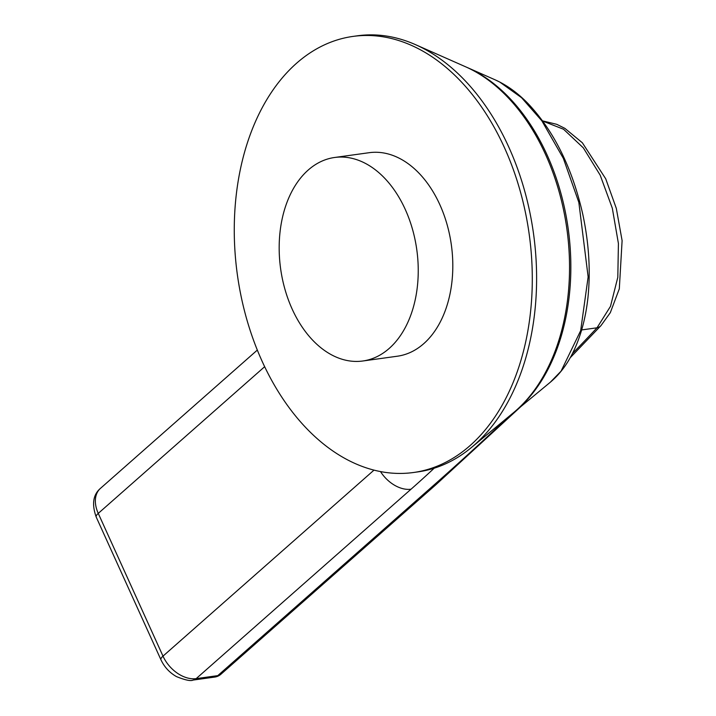 <?xml version="1.0" encoding="UTF-8"?>
<svg xmlns="http://www.w3.org/2000/svg" width="716" height="716" viewBox="0 0 716 716"><rect width="100%" height="100%" fill="white"/><g stroke="black" fill="none" stroke-linecap="round" stroke-linejoin="round"><path stroke-width="1.07" d="M353.086 36.4L357.4 35.8A220.134 147.299 82.1 0 1 415.459 44.634L465.534 66.758A188.988 126.455 82.1 0 1 545.637 154.674A188.988 126.455 82.1 0 1 513.444 412.738L471.271 447.634A220.134 147.299 82.1 0 1 417.795 471.907L413.472 472.506A220.134 147.299 82.1 0 1 262.119 361.267A220.134 147.299 82.1 0 1 353.086 36.4A220.134 147.299 82.1 0 1 504.44 147.639A220.134 147.299 82.1 0 1 413.472 472.506M415.459 44.634A220.134 147.299 82.1 0 1 508.763 147.04A220.134 147.299 82.1 0 1 471.271 447.634M308.238 170.023A102.728 68.736 82.1 0 1 334.614 157.484A102.728 68.736 82.1 0 1 412.407 228.95A102.728 68.736 82.1 0 1 389.173 348.45A102.728 68.736 82.1 0 1 362.797 360.998A102.728 68.736 82.1 0 1 285.013 289.533A102.728 68.736 82.1 0 1 308.238 170.023M334.614 157.484L369.188 152.696A102.728 68.736 82.1 0 1 446.972 224.162A102.728 68.736 82.1 0 1 423.747 343.662A102.728 68.736 82.1 0 1 397.371 356.21L362.797 360.998M550.729 381.879C561.469 372.714 569.99 360.452 576.299 345.103C582.162 331.016 586.046 315.112 587.97 297.4C590.673 270.764 588.928 243.01 582.743 214.138C572.29 168.117 554.13 131.332 528.274 103.802C517.883 93.062 506.883 85.097 495.266 79.897L499.75 82.054L521.57 97.698L541.851 120.825L563.331 158.334L578.832 202.359L588.14 276.904L580.667 330.658L561.058 371.174L550.693 381.834M542.746 121.085L563.555 129.247L583.325 147.854L600.169 175.134L612.314 208.204L618.418 243.521L617.81 277.28L610.48 306.358L597.019 327.803A2241.08 674.74 -24.4 0 1 572.37 353.641M542.594 120.879L556.797 124.333L564.87 128.361L582.368 142.788L605.727 178.812L616.315 208.383L622.106 240.63L619.313 288.808L610.318 312.65L600.966 325.628A11.742 9.048 -136.9 0 1 597.019 327.803L581.643 329.933M466.537 67.206A187.744 125.622 82.1 0 1 467.539 67.644A187.744 125.622 82.1 0 1 568.209 228.843A187.744 125.622 82.1 0 1 515.135 411.342A187.744 125.622 82.1 0 1 514.285 412.031M508.333 416.963A2241.08 674.74 -24.4 0 1 432.634 486.218L217.771 675.635L196.166 678.634L411.029 489.207A861.715 259.443 155.6 0 0 434.182 468.201M220.913 674.248A11.742 7.974 -131.4 0 1 217.771 675.635A11.742 7.858 82.1 0 1 214.764 677.067A11.742 11.742 0 0 0 220.913 674.248L435.775 484.83A11.742 7.974 48.6 0 1 432.634 486.218M373.985 470.135L162.997 656.133A29.347 19.941 -131.4 0 0 196.166 678.634A11.742 7.858 82.1 0 1 193.159 680.066L214.764 677.067M264.651 366.699L98.253 513.39A29.347 19.941 -131.4 0 1 100.446 488.384C93.071 494.684 91.657 504.234 96.204 517.042A11.742 3.535 -24.4 0 1 98.253 513.39L162.997 656.133A11.742 3.535 155.6 0 0 160.948 659.785C164.367 667.052 169.54 672.655 176.467 676.602C185.319 680.155 190.886 681.31 193.159 680.066M380.509 471.584A29.347 19.941 48.6 0 0 411.029 489.207M600.966 325.628L570.16 357.794M520.944 406.527L435.775 484.83M96.204 517.042L160.948 659.785M257.321 350.079L100.446 488.384M495.239 79.879L467.539 67.644M550.461 382.111L515.135 411.342"/></g></svg>
